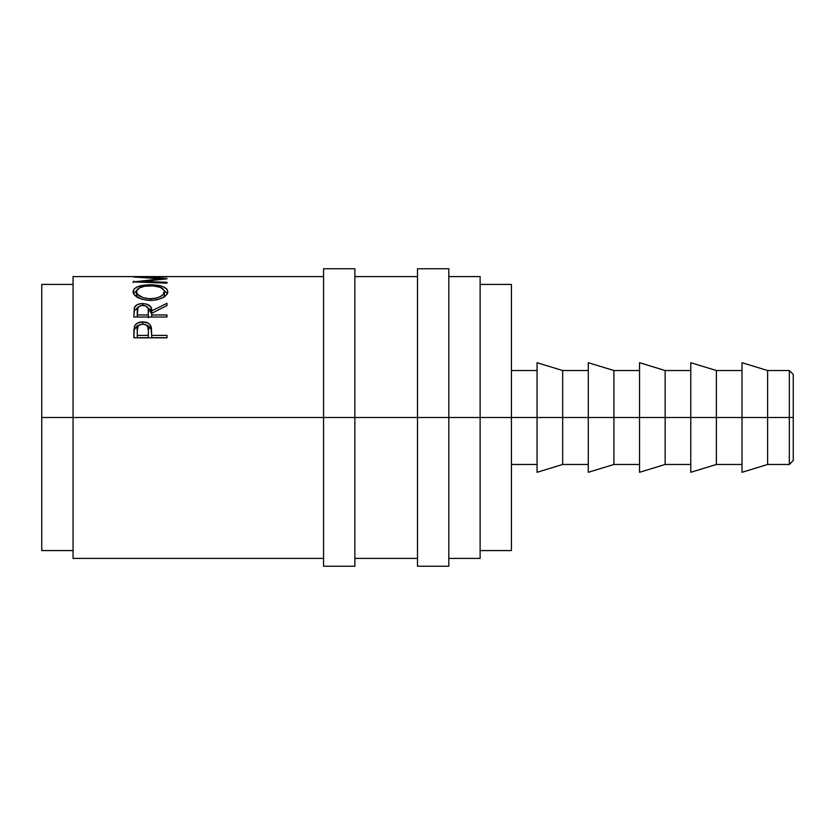 <?xml version="1.0" encoding="UTF-8"?>
<svg xmlns="http://www.w3.org/2000/svg" width="835" height="835" viewBox="0 0 835 835"><rect width="100%" height="100%" fill="white"/><g stroke="black" fill="none" stroke-linecap="round" stroke-linejoin="round"><path stroke-width="1.25" d="M789.336 417.5L793.25 417.5L793.25 374.445L793.25 417.5L789.336 417.5L789.336 370.531L789.336 417.5L767.626 417.5L789.336 417.5L789.336 464.469L789.336 417.5M323.562 566.234L323.562 268.766L323.562 417.5L354.875 417.5L354.875 268.766L354.875 417.5L448.812 417.5L448.812 268.766L448.812 417.5L767.626 417.5L767.626 370.531L767.626 417.5L716.388 417.5L716.388 370.531L716.388 417.5L665.151 417.5L665.151 370.531L665.151 417.5L613.913 417.5L613.913 370.531L613.913 417.5L562.675 417.5L562.675 370.531L562.675 417.5L511.438 417.5L511.438 284.422L511.438 417.5L480.125 417.5L480.125 276.594L480.125 417.5L73.062 417.5L323.562 417.5L323.562 566.234L354.875 566.234L354.875 417.5L354.875 566.234M417.5 566.234L417.5 268.766L417.5 566.234L448.812 566.234L448.812 417.5L448.812 566.234M742.012 472.297L742.012 362.703L742.012 472.297L767.626 464.469L767.626 417.5L767.626 464.469L789.336 464.469L793.25 460.555L793.25 417.5L793.25 460.555M690.775 472.297L690.775 362.703L690.775 472.297L716.388 464.469L716.388 417.5L716.388 464.469L742.012 464.469M639.537 472.297L639.537 362.703L639.537 472.297L665.151 464.469L665.151 417.5L665.151 464.469L690.775 464.469M588.299 472.297L588.299 362.703L588.299 472.297L613.913 464.469L613.913 417.5L613.913 464.469L639.537 464.469M537.062 472.297L537.062 362.703L537.062 472.297L562.675 464.469L562.675 417.5L562.675 464.469L588.299 464.469M73.062 558.406L73.062 276.594L73.062 417.5L41.75 417.5L41.75 284.422L41.75 417.5L73.062 417.5L73.062 558.406L323.562 558.406M167 337.831L133.861 337.831L134.362 326.652C135.646 323.5 138.443 321.913 142.754 321.903L142.754 324.554L142.754 321.903C147.169 321.955 149.976 323.604 151.156 326.861L151.156 329.376L148.818 326.193L146.01 324.919L151.156 329.376L151.156 326.861L151.709 335.388L167 335.388L167 337.831L133.861 337.831L133.944 329.501L134.811 325.629L137.399 323.124L142.754 321.903L148.202 323.176L150.091 324.805L151.354 327.675L151.709 335.388L167 335.388L167 337.831L151.709 337.674L167 337.674M167 317.018L133.861 317.018L134.31 307.624L137.295 304.639L141.272 303.627L146.793 304.107L150.822 306.915L151.709 310.87L167 303.324L167 305.516L151.709 313.313L151.709 314.952L167 314.952L167 317.018L167 314.952L151.709 314.952L151.709 317.018L151.709 313.313L167 305.516L167 303.324L151.709 310.87C152.137 306.497 149.141 304.065 142.722 303.575C138.297 303.648 135.5 304.994 134.31 307.624L133.861 317.018L167 317.018M133.089 292.511L134.216 288.827L137.984 286.593L148.693 284.808L157.084 285.205L162.741 286.562L166.582 288.743L167.845 291.613L166.635 294.745L162.877 297.625L157.262 299.702L152.304 300.37L147.179 300.235L140.854 298.867L134.341 294.88L133.089 292.511M167 276.729L133.861 276.99L161.051 278.754L133.861 281.906L167 283.159L167 282.293L143.098 281.426L143.098 282.24L143.098 281.426L167 278.806L143.15 277.136L167 278.692L143.098 281.426L167 282.293L167 283.159L133.861 281.906L161.051 278.754L133.861 277.032L167 276.896M480.125 558.406L480.125 417.5L480.125 558.406L448.812 558.406M41.75 550.578L41.75 417.5L41.75 550.578L73.062 550.578M511.438 550.578L511.438 417.5L511.438 550.578L480.125 550.578M133.016 282.616L133.861 281.03M161.051 278.754L161.051 279.37L161.051 278.754M167 282.293L167 283.159M150.415 284.787L150.415 285.82L150.415 284.787C139.664 284.892 133.861 287.209 133.016 291.739C134.07 296.822 139.925 299.713 150.571 300.412C161.218 299.629 166.969 296.696 167.845 291.613C166.843 287.156 161.03 284.881 150.415 284.787M167.553 293.659L164.359 290.862L167.449 293.45M133.423 293.482L136.523 290.841L133.297 293.753M163.451 292.845L164.213 293.962M137.472 297.646L136.47 295.778L136.408 291.666C137.086 287.95 141.752 285.998 150.415 285.82C159.13 285.977 163.806 287.929 164.453 291.666C163.785 295.788 159.151 298.158 150.561 298.784L150.561 300.412L150.561 298.784C141.908 298.189 137.19 295.82 136.408 291.666L137.065 297.114M163.9 297.041L164.453 295.162L163.472 297.636M164.453 295.162L164.453 291.666L164.453 295.162M133.861 317.018L134.31 307.624L134.31 310.683L137.775 307.562M142.722 305.349L142.722 303.575L142.722 305.349C147.085 305.934 148.964 307.781 148.348 310.891L148.306 317.801L148.348 310.891L148.306 317.801L148.306 314.952L137.264 314.952L137.264 317.018L137.264 314.952L148.306 314.952L148.213 308.981L147.482 307.176L145.53 305.829L141.282 305.464L138.057 307.155L137.264 314.952L137.264 310.797C136.627 307.729 138.443 305.913 142.712 305.349M147.743 307.583L151.709 313.835L151.709 310.87L151.709 313.835L150.822 309.994L146.793 307.259M138.255 307.384L134.529 310.192L133.861 315.4M139.936 324.825L137.399 325.744L134.362 329.178L139.591 324.898M151.156 329.376L151.709 335.816L151.156 329.376M151.709 335.388L151.709 337.674L151.709 335.388M148.306 337.674L137.264 337.674L148.306 337.674L148.379 333.155L148.306 337.674M148.379 330.733L147.503 326.297L145.551 324.679L142.764 324.105L140.05 324.669L138.099 326.214L137.264 330.545C136.669 326.882 138.506 324.742 142.764 324.105C147.127 324.763 148.995 326.976 148.379 330.754L148.379 333.123M148.379 330.754L148.306 335.388L137.264 335.388L137.264 337.674L137.264 335.388L148.306 335.388L148.379 330.754M137.264 330.545L137.264 335.388L137.264 330.545M149.173 298.753L155.988 298.21L160.487 296.529L163.472 294.212L164.401 292.302L164.213 290.434L160.497 287.386L153.212 285.904L144.946 286.207L139.497 287.825L136.47 291.039L137.472 294.223L142.628 297.511L149.173 298.753M742.012 362.703L767.626 370.531L789.336 370.531L793.25 374.445M323.562 268.766L354.875 268.766M417.5 268.766L448.812 268.766M690.775 362.703L716.388 370.531L742.012 370.531M639.537 362.703L665.151 370.531L690.775 370.531M588.299 362.703L613.913 370.531L639.537 370.531M537.062 362.703L562.675 370.531L588.299 370.531M511.438 370.531L537.062 370.531M480.125 284.422L511.438 284.422M41.75 284.422L73.062 284.422M448.812 276.594L480.125 276.594M354.875 276.594L417.5 276.594M73.062 276.594L323.562 276.594M354.875 558.406L417.5 558.406M511.438 464.469L537.062 464.469M148.348 310.881L148.348 313.845"/></g></svg>
